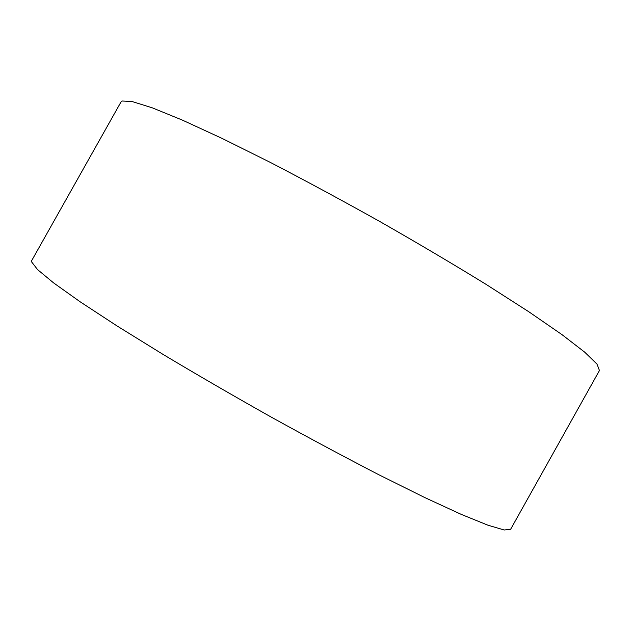 <?xml version="1.0" encoding="UTF-8"?>
<svg xmlns="http://www.w3.org/2000/svg" width="631" height="631" viewBox="0 0 631 631"><rect width="100%" height="100%" fill="white"/><g stroke="black" fill="none" stroke-linecap="round" stroke-linejoin="round"><path stroke-width="0.95" d="M31.739 260.54L31.629 261.92L37.576 269.611L53.611 282.901L80.192 301.823L117.019 325.935L162.806 354.259C197.124 374.806 233.273 395.755 271.251 417.115C309.198 438.08 345.228 457.372 379.341 474.993L424.813 497.575L461.403 514.446L487.944 525.205L504.193 529.993L510.629 529.275L599.45 370.507L596.997 364.111L584.748 352.201L562.032 334.667L528.857 311.793L486.13 284.407C453.452 264.302 418.321 243.511 380.722 222.025C342.736 200.768 306.011 180.931 270.549 162.522L222.372 138.544L182.406 120.119L152.158 107.783L132.171 101.552L122.209 101.007L120.978 102.001L31.739 260.54"/></g></svg>

